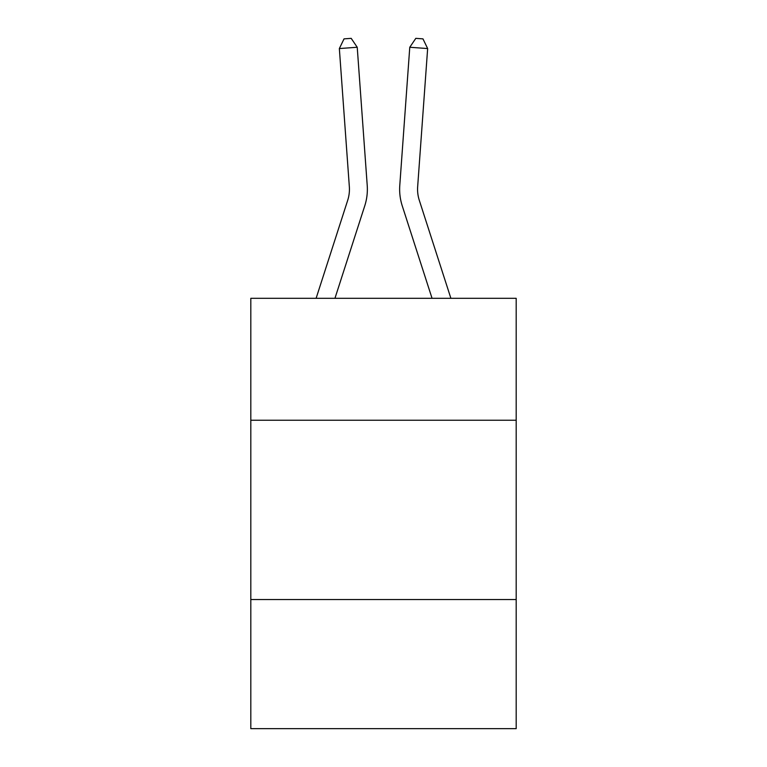 <?xml version="1.0" encoding="UTF-8"?>
<svg xmlns="http://www.w3.org/2000/svg" width="767" height="767" viewBox="0 0 767 767"><rect width="100%" height="100%" fill="white"/><g stroke="black" fill="none" stroke-linecap="round" stroke-linejoin="round"><path stroke-width="1.15" d="M516.191 420.239L516.191 298.315L250.809 298.315L250.809 420.239L516.191 420.239L516.191 728.65L250.809 728.65L250.809 420.239M516.191 599.545L250.809 599.545M367.22 185.413L357.23 47.266L367.22 185.413A53.795 53.795 141.1 0 1 364.766 205.805L334.949 298.315M316.109 298.315L347.7 200.302A35.857 35.857 -33.5 0 0 349.34 186.707L339.35 48.551L344.038 38.868L351.19 38.35L357.23 47.266L339.35 48.551M450.891 298.315L419.3 200.302A35.857 35.857 -54.1 0 1 417.66 186.707L427.65 48.551L409.77 47.266L399.78 185.413A53.795 53.795 125.9 0 0 402.234 205.805L432.051 298.315L402.234 205.805M347.7 200.302A35.857 35.857 -38.9 0 0 349.34 186.707A35.857 35.857 -38.9 0 1 347.7 200.302A35.857 35.857 -38.9 0 0 349.34 186.707A35.857 35.857 -38.9 0 1 347.7 200.302A35.857 35.857 -38.9 0 0 349.34 186.707A35.857 35.857 -38.9 0 1 347.7 200.302A35.857 35.857 -38.9 0 0 349.34 186.707A35.857 35.857 -38.9 0 1 347.7 200.302A35.857 35.857 -38.9 0 0 349.34 186.707A35.857 35.857 -38.9 0 1 347.7 200.302A35.857 35.857 -38.9 0 0 349.34 186.707A35.857 35.857 -38.9 0 1 347.7 200.302A35.857 35.857 -38.9 0 0 349.34 186.707A35.857 35.857 -38.9 0 1 347.7 200.302A35.857 35.857 -38.9 0 0 349.34 186.707A35.857 35.857 -38.9 0 1 347.7 200.302A35.857 35.857 -38.9 0 0 349.34 186.707A35.857 35.857 -38.9 0 1 347.7 200.302A35.857 35.857 -38.9 0 0 349.34 186.707A35.857 35.857 -38.9 0 1 347.7 200.302A35.857 35.857 -38.9 0 0 349.34 186.707A35.857 35.857 -38.9 0 1 347.7 200.302A35.857 35.857 -38.9 0 0 349.34 186.707A35.857 35.857 -38.9 0 1 347.7 200.302A35.857 35.857 -38.9 0 0 349.34 186.707A35.857 35.857 -38.9 0 1 347.7 200.302A35.857 35.857 -38.9 0 0 349.34 186.707M427.65 48.551L422.962 38.868L415.81 38.35L409.77 47.266L399.78 185.413M419.3 200.302A35.857 35.857 -54.1 0 1 417.66 186.707A35.857 35.857 -54.1 0 0 419.3 200.302A35.857 35.857 -54.1 0 1 417.66 186.707A35.857 35.857 -54.1 0 0 419.3 200.302A35.857 35.857 -54.1 0 1 417.66 186.707A35.857 35.857 -54.1 0 0 419.3 200.302A35.857 35.857 -54.1 0 1 417.66 186.707A35.857 35.857 -54.1 0 0 419.3 200.302A35.857 35.857 -54.1 0 1 417.66 186.707A35.857 35.857 -54.1 0 0 419.3 200.302A35.857 35.857 -54.1 0 1 417.66 186.707A35.857 35.857 -54.1 0 0 419.3 200.302A35.857 35.857 -54.1 0 1 417.66 186.707A35.857 35.857 -54.1 0 0 419.3 200.302A35.857 35.857 -54.1 0 1 417.66 186.707A35.857 35.857 -54.1 0 0 419.3 200.302A35.857 35.857 -54.1 0 1 417.66 186.707A35.857 35.857 -54.1 0 0 419.3 200.302A35.857 35.857 -54.1 0 1 417.66 186.707A35.857 35.857 -54.1 0 0 419.3 200.302A35.857 35.857 -54.1 0 1 417.66 186.707A35.857 35.857 -54.1 0 0 419.3 200.302A35.857 35.857 -54.1 0 1 417.66 186.707A35.857 35.857 -54.1 0 0 419.3 200.302A35.857 35.857 -54.1 0 1 417.66 186.707A35.857 35.857 -54.1 0 0 419.3 200.302"/></g></svg>
